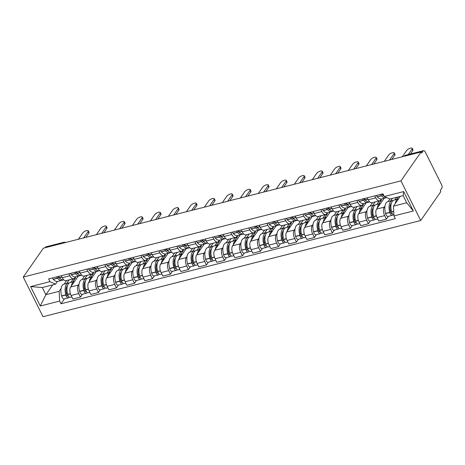 <?xml version="1.0" encoding="UTF-8"?>
<svg xmlns="http://www.w3.org/2000/svg" width="465" height="465" viewBox="0 0 465 465"><rect width="100%" height="100%" fill="white"/><g stroke="black" fill="none" stroke-linecap="round" stroke-linejoin="round"><path stroke-width="0.7" d="M404.881 156.101L405.259 155.56A2.749 1.378 75.7 0 1 405.736 155.205L423.615 150.654A2.749 1.378 75.7 0 1 425.248 151.945L441.552 184.652A2.749 1.378 75.7 0 1 441.75 188.331L440.268 190.452L440.849 191.609L420.703 220.509L400.94 180.868L23.25 277.064L43.39 248.165L421.087 151.974L400.94 180.868M23.25 277.064L43.013 316.7L420.703 220.509M423.615 150.654A2.749 1.378 75.7 0 0 423.138 151.003L405.259 155.56A2.749 2.186 -145.1 0 0 404.166 156.281A2.749 2.749 0 0 1 405.736 155.205M421.087 151.974L421.662 153.13L423.138 151.003M45.07 247.74L45.448 247.2A2.749 1.378 -104.3 0 1 45.919 246.845L63.804 242.294A2.749 1.378 75.7 0 0 63.327 242.643L45.448 247.2M78.219 276.181L70.663 287.021A6.324 3.168 75.7 0 0 71.116 295.49L72.877 299.012L80.486 297.077L78.73 293.549A6.324 3.168 -104.3 0 1 78.277 285.086L79.067 283.946M69.86 275.751L62.246 277.692A6.324 3.168 75.7 0 0 66.001 280.674L73.615 278.733A6.324 3.168 -104.3 0 1 69.86 275.751L68.872 273.78M62.246 277.692L61.258 275.716M82.445 294.264L80.486 297.077M75.429 276.878L74.702 277.919A6.324 3.168 -104.3 0 1 73.615 278.733M82.148 279.535L84.665 275.919M96.214 271.601L88.658 282.441A6.324 3.168 75.7 0 0 89.111 290.904L90.873 294.432L98.487 292.491L96.726 288.968A6.324 3.168 -104.3 0 1 96.272 280.5L97.063 279.366M79.253 271.136L80.242 273.112A6.324 3.168 75.7 0 0 83.996 276.088L91.611 274.152A6.324 3.168 -104.3 0 1 87.856 271.171L86.868 269.194M100.44 289.683L98.487 292.491M93.424 272.298L92.704 273.339A6.324 3.168 -104.3 0 1 91.611 274.152M100.144 274.949L102.66 271.333M114.21 267.015L106.654 277.855A6.324 3.168 75.7 0 0 107.113 286.324L108.868 289.846L116.483 287.905L114.721 284.382A6.324 3.168 -104.3 0 1 114.268 275.919L115.064 274.78M97.255 266.55L98.237 268.526A6.324 3.168 75.7 0 0 101.992 271.508L109.606 269.566A6.324 3.168 -104.3 0 1 105.851 266.584L104.869 264.614M118.441 285.097L116.483 287.905M111.42 267.712L110.699 268.753A6.324 3.168 -104.3 0 1 109.606 269.566M118.139 270.368L120.656 266.753M132.205 262.434L124.649 273.275A6.324 3.168 75.7 0 0 125.108 281.738L126.864 285.26L134.478 283.325L132.723 279.802A6.324 3.168 -104.3 0 1 132.263 271.333L133.06 270.2M115.25 261.969L116.233 263.94A6.324 3.168 75.7 0 0 119.987 266.922L127.602 264.98A6.324 3.168 -104.3 0 1 123.847 262.004L122.865 260.028M136.437 280.517L134.478 283.325M129.415 263.132L128.695 264.167A6.324 3.168 -104.3 0 1 127.602 264.98M136.135 265.782L138.651 262.167M150.201 257.848L142.65 268.689A6.324 3.168 75.7 0 0 143.104 277.157L144.859 280.68L152.474 278.738L150.718 275.216A6.324 3.168 -104.3 0 1 150.259 266.753L151.055 265.614M133.246 257.383L134.228 259.36A6.324 3.168 75.7 0 0 137.989 262.341L145.603 260.4A6.324 3.168 -104.3 0 1 141.842 257.418L140.86 255.442M154.432 275.931L152.474 278.738M147.411 258.546L146.69 259.586A6.324 3.168 -104.3 0 1 145.603 260.4M154.13 261.196L156.653 257.587M168.202 253.268L160.646 264.108A6.324 3.168 75.7 0 0 161.099 272.571L162.855 276.094L170.469 274.158L168.714 270.63A6.324 3.168 -104.3 0 1 168.26 262.167L169.051 261.028M151.241 252.803L152.224 254.774A6.324 3.168 75.7 0 0 155.984 257.755L163.599 255.814A6.324 3.168 -104.3 0 1 159.838 252.838L158.856 250.862M172.428 271.345L170.469 274.158M165.412 253.966L164.686 255A6.324 3.168 -104.3 0 1 163.599 255.814M172.126 256.616L174.648 253.001M186.198 248.682L178.641 259.522A6.324 3.168 75.7 0 0 179.095 267.985L180.85 271.514L188.465 269.572L186.709 266.05A6.324 3.168 -104.3 0 1 186.256 257.581L187.046 256.447M169.237 248.217L170.225 250.193A6.324 3.168 75.7 0 0 173.98 253.169L181.594 251.234A6.324 3.168 -104.3 0 1 177.839 248.252L176.851 246.276M190.423 266.765L188.465 269.572M183.408 249.38L182.681 250.42A6.324 3.168 -104.3 0 1 181.594 251.234M190.127 252.03L192.644 248.42M204.193 244.102L196.637 254.936A6.324 3.168 75.7 0 0 197.09 263.405L198.851 266.927L206.46 264.992L204.705 261.464A6.324 3.168 -104.3 0 1 204.251 253.001L205.042 251.861M187.232 243.631L188.22 245.607A6.324 3.168 75.7 0 0 191.975 248.589L199.59 246.648A6.324 3.168 -104.3 0 1 195.835 243.672L194.847 241.695M208.419 262.179L206.46 264.992M201.403 244.799L200.677 245.834A6.324 3.168 -104.3 0 1 199.59 246.648M208.122 247.45L210.639 243.834M222.189 239.516L214.632 250.356A6.324 3.168 75.7 0 0 215.086 258.819L216.847 262.347L224.461 260.406L222.7 256.883A6.324 3.168 -104.3 0 1 222.247 248.415L223.037 247.281M205.228 239.051L206.216 241.027A6.324 3.168 75.7 0 0 209.971 244.003L217.585 242.067A6.324 3.168 -104.3 0 1 213.83 239.086L212.842 237.109M226.42 257.598L224.461 260.406M219.399 240.213L218.678 241.254A6.324 3.168 -104.3 0 1 217.585 242.067M226.118 242.864L228.635 239.254M240.184 234.935L232.628 245.77A6.324 3.168 75.7 0 0 233.087 254.239L234.842 257.761L242.457 255.826L240.696 252.297A6.324 3.168 -104.3 0 1 240.242 243.834L241.039 242.695M223.229 234.465L224.211 236.441A6.324 3.168 75.7 0 0 227.966 239.423L235.581 237.481A6.324 3.168 -104.3 0 1 231.826 234.505L230.843 232.529M244.416 253.012L242.457 255.826M237.394 235.627L236.673 236.668A6.324 3.168 -104.3 0 1 235.581 237.481M244.113 238.283L246.63 234.668M258.18 230.349L250.623 241.19A6.324 3.168 75.7 0 0 251.083 249.653L252.838 253.181L260.452 251.24L258.697 247.717A6.324 3.168 -104.3 0 1 258.238 239.248L259.034 238.115M241.225 229.884L242.207 231.861A6.324 3.168 75.7 0 0 245.968 234.837L253.576 232.901A6.324 3.168 -104.3 0 1 249.821 229.919L248.839 227.943M262.411 248.432L260.452 251.24M255.39 231.047L254.669 232.087A6.324 3.168 -104.3 0 1 253.576 232.901M262.109 233.697L264.626 230.082M276.175 225.763L268.625 236.604A6.324 3.168 75.7 0 0 269.078 245.072L270.833 248.595L278.448 246.659L276.692 243.131A6.324 3.168 -104.3 0 1 276.239 234.668L277.03 233.529M259.22 225.298L260.202 227.275A6.324 3.168 75.7 0 0 263.963 230.256L271.577 228.315A6.324 3.168 -104.3 0 1 267.817 225.333L266.834 223.363M280.407 243.846L278.448 246.659M273.391 226.461L272.664 227.501A6.324 3.168 -104.3 0 1 271.577 228.315M280.104 229.117L282.627 225.502M294.176 221.183L286.62 232.023A6.324 3.168 75.7 0 0 287.074 240.486L288.829 244.015L296.443 242.073L294.688 238.551A6.324 3.168 -104.3 0 1 294.235 230.082L295.025 228.949M277.216 220.718L278.198 222.694A6.324 3.168 75.7 0 0 281.959 225.67L289.573 223.735A6.324 3.168 -104.3 0 1 285.812 220.753L284.83 218.777M298.402 239.266L296.443 242.073M291.386 221.881L290.66 222.921A6.324 3.168 -104.3 0 1 289.573 223.735M298.1 224.531L300.623 220.916M312.172 216.597L304.616 227.437A6.324 3.168 75.7 0 0 305.069 235.906L306.824 239.429L314.439 237.487L312.683 233.965A6.324 3.168 -104.3 0 1 312.23 225.502L313.021 224.363M295.211 216.132L296.199 218.108A6.324 3.168 75.7 0 0 299.954 221.09L307.568 219.149A6.324 3.168 -104.3 0 1 303.814 216.167L302.825 214.196M316.398 234.68L314.439 237.487M309.382 217.294L308.655 218.335A6.324 3.168 -104.3 0 1 307.568 219.149M316.101 219.945L318.618 216.335M330.167 212.017L322.611 222.857A6.324 3.168 75.7 0 0 323.065 231.32L324.826 234.842L332.434 232.907L330.679 229.379A6.324 3.168 -104.3 0 1 330.226 220.916L331.016 219.782M313.207 211.552L314.195 213.522A6.324 3.168 75.7 0 0 317.95 216.504L325.564 214.563A6.324 3.168 -104.3 0 1 321.809 211.587L320.821 209.61M334.393 230.099L332.434 232.907M327.377 212.714L326.651 213.749A6.324 3.168 -104.3 0 1 325.564 214.563M334.097 215.365L336.614 211.749M348.163 207.431L340.607 218.271A6.324 3.168 75.7 0 0 341.06 226.74L342.821 230.262L350.436 228.321L348.674 224.798A6.324 3.168 -104.3 0 1 348.221 216.335L349.012 215.196M331.202 206.966L332.19 208.942A6.324 3.168 75.7 0 0 335.945 211.918L343.559 209.982A6.324 3.168 -104.3 0 1 339.805 207.001L338.816 205.024M352.394 225.513L350.436 228.321M345.373 208.128L344.652 209.169A6.324 3.168 -104.3 0 1 343.559 209.982M352.092 210.779L354.609 207.169M366.158 202.85L358.602 213.691A6.324 3.168 75.7 0 0 359.061 222.154L360.817 225.676L368.431 223.741L366.67 220.212A6.324 3.168 -104.3 0 1 366.217 211.749L367.013 210.61M349.203 202.385L350.186 204.356A6.324 3.168 75.7 0 0 353.941 207.338L361.555 205.396A6.324 3.168 -104.3 0 1 357.8 202.42L356.818 200.444M370.39 220.927L368.431 223.741M363.368 203.548L362.648 204.583A6.324 3.168 -104.3 0 1 361.555 205.396M370.088 206.198L372.605 202.583M384.154 198.264L376.598 209.105A6.324 3.168 75.7 0 0 377.057 217.568L378.812 221.096L386.427 219.155L384.671 215.632A6.324 3.168 -104.3 0 1 384.212 207.163L385.008 206.03M367.199 197.799L368.181 199.776A6.324 3.168 75.7 0 0 371.942 202.752L379.55 200.816A6.324 3.168 -104.3 0 1 375.796 197.834L374.813 195.858M388.385 216.347L386.427 219.155M381.364 198.962L380.643 200.002A6.324 3.168 -104.3 0 1 379.55 200.816M388.083 201.612L389.914 198.991M52.714 284.871L45.866 294.688L59.136 291.311L61.072 288.533M64.153 284.115L66.669 280.5M57.433 281.465L55.562 284.144L42.298 287.527L45.866 294.688L40.281 305.999L30.597 286.585L49.982 281.651L55.562 284.144M400.295 196.346L393.454 206.164L406.718 202.787L403.143 195.62L389.879 199.003L384.293 196.503L382.939 193.789L48.627 278.936L49.982 281.651M384.293 196.503L403.678 191.568L413.356 210.982L393.977 215.917L393.454 206.164M59.136 291.311L59.66 301.064L61.014 303.779L395.331 218.631L393.977 215.917M59.66 301.064L40.281 305.999M64.449 298.85L61.014 303.779M30.597 286.585L42.298 287.527M406.718 202.787L413.356 210.982M403.143 195.62L403.678 191.568M60.107 278.547A8.661 4.336 -104.3 0 1 57.852 276.896L57.747 276.774A1.686 0.843 -104.3 0 1 57.643 276.64M88.292 230.803L89.042 232.302A3.162 1.087 153.5 0 1 88.862 233.041L88.118 231.535A3.162 1.087 -26.5 0 0 88.292 230.803A3.162 1.087 -26.5 0 0 85.781 230.89A3.162 1.087 -26.5 0 0 82.811 232.889L78.37 239.26M63.786 279.86L63.746 279.872A10.451 5.231 -104.3 0 1 59.392 277.803L59.293 277.686A3.47 1.738 -104.3 0 1 58.526 276.413M56.684 276.884A3.47 1.738 75.7 0 0 57.445 278.151L57.55 278.273A10.451 5.231 75.7 0 0 61.897 280.343A10.451 5.231 75.7 0 0 62.781 279.936M61.897 280.343L57.689 281.412A10.451 5.231 -104.3 0 1 53.336 279.343L53.237 279.227A3.47 1.738 -104.3 0 1 52.469 277.954M69.175 283.016A10.451 5.231 75.7 0 0 68.21 283.08A10.451 5.231 75.7 0 0 65.809 294.833L65.861 295.025A3.47 1.738 75.7 0 0 68.372 297.85A3.47 1.738 75.7 0 0 68.965 297.402L69.186 297.089M68.372 297.85L64.158 298.925A3.47 1.738 -104.3 0 1 61.647 296.1L61.595 295.909A10.451 5.231 -104.3 0 1 63.996 284.156L68.21 283.08M71.854 296.961L70.215 297.379A3.47 1.738 -104.3 0 1 67.704 294.554L67.652 294.362A10.451 5.231 -104.3 0 1 70.052 282.61L74.266 281.54A10.451 5.231 -104.3 0 1 74.522 281.488M68.227 295.885L68.221 295.903A1.686 0.843 -104.3 0 1 67.931 296.118A1.686 0.843 -104.3 0 1 66.71 294.746L66.658 294.56A8.661 4.336 -104.3 0 1 67.495 285.516M67.332 286.056L67.024 286.132M59.067 278.012A8.661 4.336 75.7 0 0 59.241 277.622M83.677 237.906L88.118 231.535M73.371 278.797L70.854 282.406M72.697 281.941L75.58 277.803L74.609 278.053M66.64 283.481L69.163 279.866M71.314 286.091A10.451 5.231 -104.3 0 1 74.266 281.54M66.414 293.525L67.216 292.375M85.862 237.348L88.862 233.041M73.912 278.622L74.371 279.541M78.103 273.961A8.661 4.336 -104.3 0 1 75.847 272.31L75.749 272.194A1.686 0.843 -104.3 0 1 75.638 272.054M106.287 226.217L107.037 227.722A3.162 1.087 153.5 0 1 106.863 228.455L106.113 226.955A3.162 1.087 -26.5 0 0 106.287 226.217A3.162 1.087 -26.5 0 0 103.776 226.304A3.162 1.087 -26.5 0 0 100.806 228.303L96.365 234.674M81.782 275.274L81.741 275.286A10.451 5.231 -104.3 0 1 77.393 273.217L77.289 273.1A3.47 1.738 -104.3 0 1 76.522 271.827M74.679 272.298A3.47 1.738 75.7 0 0 75.44 273.571L75.545 273.687A10.451 5.231 75.7 0 0 79.899 275.757A10.451 5.231 75.7 0 0 80.776 275.35M79.899 275.757L75.685 276.826A10.451 5.231 -104.3 0 1 71.337 274.763L71.232 274.641A3.47 1.738 -104.3 0 1 70.465 273.374M87.17 278.436A10.451 5.231 75.7 0 0 86.205 278.5A10.451 5.231 75.7 0 0 83.805 290.253L83.857 290.445A3.47 1.738 75.7 0 0 86.368 293.264A3.47 1.738 75.7 0 0 86.967 292.822L87.182 292.508M86.368 293.264L82.154 294.339A3.47 1.738 -104.3 0 1 79.643 291.514L79.591 291.322A10.451 5.231 -104.3 0 1 81.991 279.57L86.205 278.5M89.85 292.38L88.21 292.799A3.47 1.738 -104.3 0 1 85.7 289.974L85.647 289.782A10.451 5.231 -104.3 0 1 88.048 278.029L92.262 276.954A10.451 5.231 -104.3 0 1 92.518 276.908M86.223 291.305L86.217 291.317A1.686 0.843 -104.3 0 1 85.926 291.532A1.686 0.843 -104.3 0 1 84.706 290.166L84.653 289.974A8.661 4.336 -104.3 0 1 85.49 280.936M85.328 281.47L85.019 281.552M77.062 273.432A8.661 4.336 75.7 0 0 77.237 273.042M101.672 233.325L106.113 226.955M91.367 274.211L88.85 277.826M90.698 277.355L93.581 273.217L92.605 273.467M84.642 278.895L87.158 275.286M89.309 281.511A10.451 5.231 -104.3 0 1 92.262 276.954M84.409 288.945L85.211 287.788M103.858 232.767L106.863 228.455M91.907 274.042L92.366 274.96M96.098 269.38A8.661 4.336 -104.3 0 1 93.843 267.73L93.744 267.608A1.686 0.843 -104.3 0 1 93.634 267.474M124.283 221.636L125.033 223.136A3.162 1.087 153.5 0 1 124.858 223.874L124.109 222.369A3.162 1.087 -26.5 0 0 124.283 221.636A3.162 1.087 -26.5 0 0 121.772 221.718A3.162 1.087 -26.5 0 0 118.802 223.723L114.361 230.094M99.783 270.694L99.737 270.706A10.451 5.231 -104.3 0 1 95.389 268.636L95.284 268.514A3.47 1.738 -104.3 0 1 94.523 267.247M92.675 267.718A3.47 1.738 75.7 0 0 93.442 268.985L93.541 269.107A10.451 5.231 75.7 0 0 97.894 271.171A10.451 5.231 75.7 0 0 98.772 270.769M97.894 271.171L93.68 272.246A10.451 5.231 -104.3 0 1 89.332 270.177L89.228 270.06A3.47 1.738 -104.3 0 1 88.466 268.787M105.166 273.85A10.451 5.231 75.7 0 0 104.201 273.914A10.451 5.231 75.7 0 0 101.8 285.667L101.852 285.859A3.47 1.738 75.7 0 0 104.363 288.684A3.47 1.738 75.7 0 0 104.962 288.236L105.177 287.922M104.363 288.684L100.149 289.753A3.47 1.738 -104.3 0 1 97.638 286.934L97.592 286.742A10.451 5.231 -104.3 0 1 99.987 274.989L104.201 273.914M107.845 287.794L106.206 288.213A3.47 1.738 -104.3 0 1 103.695 285.388L103.643 285.196A10.451 5.231 -104.3 0 1 106.043 273.443L110.257 272.374A10.451 5.231 -104.3 0 1 110.513 272.321M103.561 286.899L104.212 286.736A1.686 0.843 -104.3 0 1 103.922 286.952A1.686 0.843 -104.3 0 1 102.701 285.58L102.649 285.388A8.661 4.336 -104.3 0 1 103.486 276.35M103.323 276.89L103.015 276.966M95.058 268.846A8.661 4.336 75.7 0 0 95.232 268.456M119.668 228.739L124.109 222.369M109.368 269.63L106.845 273.24M108.694 272.769L111.577 268.636L110.6 268.886M102.637 274.315L105.154 270.7M107.305 276.925A10.451 5.231 -104.3 0 1 110.257 272.374M102.405 284.359L103.207 283.208M121.853 228.181L124.858 223.874M109.903 269.456L110.362 270.374M114.099 264.794A8.661 4.336 -104.3 0 1 111.838 263.144L111.74 263.027A1.686 0.843 -104.3 0 1 111.635 262.888M142.278 217.05L143.028 218.556A3.162 1.087 153.5 0 1 142.854 219.288L142.104 217.789A3.162 1.087 -26.5 0 0 142.278 217.05A3.162 1.087 -26.5 0 0 139.767 217.138A3.162 1.087 -26.5 0 0 136.797 219.137L132.356 225.508M117.779 266.108L117.732 266.12A10.451 5.231 -104.3 0 1 113.384 264.05L113.28 263.934A3.47 1.738 -104.3 0 1 112.518 262.661M110.67 263.132A3.47 1.738 75.7 0 0 111.437 264.405L111.536 264.521A10.451 5.231 75.7 0 0 115.89 266.59A10.451 5.231 75.7 0 0 116.767 266.183M115.89 266.59L111.676 267.66A10.451 5.231 -104.3 0 1 107.328 265.596L107.223 265.474A3.47 1.738 -104.3 0 1 106.462 264.207M123.161 269.264A10.451 5.231 75.7 0 0 122.196 269.334A10.451 5.231 75.7 0 0 119.796 281.087L119.848 281.273A3.47 1.738 75.7 0 0 122.359 284.098A3.47 1.738 75.7 0 0 122.958 283.656L123.173 283.342M122.359 284.098L118.151 285.173A3.47 1.738 -104.3 0 1 115.64 282.348L115.587 282.156A10.451 5.231 -104.3 0 1 117.988 270.403L122.196 269.334M125.841 283.214L124.207 283.627A3.47 1.738 -104.3 0 1 121.696 280.808L121.644 280.616A10.451 5.231 -104.3 0 1 124.045 268.863L128.253 267.788A10.451 5.231 -104.3 0 1 128.509 267.735M121.557 282.313L122.208 282.15A1.686 0.843 -104.3 0 1 121.917 282.365A1.686 0.843 -104.3 0 1 120.702 281L120.65 280.808A8.661 4.336 -104.3 0 1 121.481 271.763M121.319 272.304L121.01 272.385M113.053 264.265A8.661 4.336 75.7 0 0 113.228 263.87M137.663 224.159L142.104 217.789M127.364 265.044L124.841 268.66M126.689 268.189L129.572 264.05L128.596 264.3M120.633 269.729L123.149 266.12M125.3 272.345A10.451 5.231 -104.3 0 1 128.253 267.788M120.4 279.773L121.202 278.622M139.849 223.601L142.854 219.288M127.904 264.876L128.357 265.794M132.095 260.208A8.661 4.336 -104.3 0 1 129.84 258.557L129.735 258.441A1.686 0.843 -104.3 0 1 129.63 258.308M160.28 212.47L161.024 213.97A3.162 1.087 153.5 0 1 160.849 214.708L160.1 213.203A3.162 1.087 -26.5 0 0 160.28 212.47A3.162 1.087 -26.5 0 0 157.769 212.552A3.162 1.087 -26.5 0 0 154.793 214.557L150.352 220.922M135.774 261.528L135.734 261.533A10.451 5.231 -104.3 0 1 131.38 259.47L131.275 259.348A3.47 1.738 -104.3 0 1 130.514 258.081M128.666 258.552A3.47 1.738 75.7 0 0 129.433 259.819L129.532 259.941A10.451 5.231 75.7 0 0 133.885 262.004A10.451 5.231 75.7 0 0 134.763 261.603M133.885 262.004L129.677 263.08A10.451 5.231 -104.3 0 1 125.323 261.01L125.219 260.894A3.47 1.738 -104.3 0 1 124.457 259.621M141.157 264.684A10.451 5.231 75.7 0 0 140.192 264.748A10.451 5.231 75.7 0 0 137.791 276.501L137.843 276.692A3.47 1.738 75.7 0 0 140.354 279.517A3.47 1.738 75.7 0 0 140.953 279.07L141.174 278.756M140.354 279.517L136.146 280.587A3.47 1.738 -104.3 0 1 133.635 277.762L133.583 277.576A10.451 5.231 -104.3 0 1 135.983 265.823L140.192 264.748M143.836 278.628L142.203 279.047A3.47 1.738 -104.3 0 1 139.692 276.222L139.64 276.03A10.451 5.231 -104.3 0 1 142.04 264.277L146.248 263.207A10.451 5.231 -104.3 0 1 146.504 263.155M140.215 277.553L140.203 277.57A1.686 0.843 -104.3 0 1 139.913 277.785A1.686 0.843 -104.3 0 1 138.698 276.413L138.646 276.222A8.661 4.336 -104.3 0 1 139.477 267.183M139.314 267.724L139.006 267.799M131.049 259.679A8.661 4.336 75.7 0 0 131.229 259.29M155.659 219.573L160.1 213.203M145.359 260.464L142.836 264.074M144.685 263.603L147.568 259.47L146.591 259.72M138.628 265.149L141.145 261.533M143.296 267.759A10.451 5.231 -104.3 0 1 146.248 263.207M138.396 275.193L139.198 274.042M157.844 219.015L160.849 214.708M145.9 260.29L146.353 261.208M150.09 255.628A8.661 4.336 -104.3 0 1 147.835 253.977L147.731 253.861A1.686 0.843 -104.3 0 1 147.626 253.721M178.275 207.884L179.025 209.39A3.162 1.087 153.5 0 1 178.845 210.122L178.095 208.622A3.162 1.087 -26.5 0 0 178.275 207.884A3.162 1.087 -26.5 0 0 175.764 207.971A3.162 1.087 -26.5 0 0 172.788 209.971L168.353 216.341M153.77 256.942L153.729 256.953A10.451 5.231 -104.3 0 1 149.375 254.884L149.277 254.768A3.47 1.738 -104.3 0 1 148.509 253.495M146.661 253.966A3.47 1.738 75.7 0 0 147.428 255.239L147.533 255.355A10.451 5.231 75.7 0 0 151.881 257.424A10.451 5.231 75.7 0 0 152.764 257.017M151.881 257.424L147.672 258.494A10.451 5.231 -104.3 0 1 143.319 256.43L143.22 256.308A3.47 1.738 -104.3 0 1 142.453 255.041M159.152 260.098A10.451 5.231 75.7 0 0 158.187 260.168A10.451 5.231 75.7 0 0 155.787 271.92L155.839 272.106A3.47 1.738 75.7 0 0 158.35 274.931A3.47 1.738 75.7 0 0 158.949 274.484L159.169 274.176M158.35 274.931L154.142 276.007A3.47 1.738 -104.3 0 1 151.631 273.182L151.578 272.99A10.451 5.231 -104.3 0 1 153.979 261.237L158.187 260.168M161.832 274.048L160.198 274.46A3.47 1.738 -104.3 0 1 157.687 271.641L157.635 271.45A10.451 5.231 -104.3 0 1 160.036 259.697L164.244 258.621A10.451 5.231 -104.3 0 1 164.5 258.569M158.21 272.972L158.199 272.984A1.686 0.843 -104.3 0 1 157.908 273.199A1.686 0.843 -104.3 0 1 156.693 271.833L156.641 271.641A8.661 4.336 -104.3 0 1 157.472 262.597M157.31 263.138L157.001 263.219M149.05 255.099A8.661 4.336 75.7 0 0 149.224 254.704M173.66 214.987L178.095 208.622M163.355 255.878L160.838 259.493M162.68 259.022L165.563 254.884L164.587 255.134M156.624 260.563L159.146 256.947M161.291 263.178A10.451 5.231 -104.3 0 1 164.244 258.621M156.391 270.607L157.193 269.456M175.84 214.435L178.845 210.122M163.895 255.709L164.354 256.628M168.086 251.042A8.661 4.336 -104.3 0 1 165.831 249.391L165.726 249.275A1.686 0.843 -104.3 0 1 165.621 249.135M196.271 203.304L197.02 204.803A3.162 1.087 153.5 0 1 196.84 205.542L196.091 204.036A3.162 1.087 -26.5 0 0 196.271 203.304A3.162 1.087 -26.5 0 0 193.76 203.385A3.162 1.087 -26.5 0 0 190.784 205.391L186.349 211.755M171.765 252.361L171.725 252.367A10.451 5.231 -104.3 0 1 167.371 250.304L167.272 250.182A3.47 1.738 -104.3 0 1 166.505 248.915M164.662 249.385A3.47 1.738 75.7 0 0 165.424 250.652L165.528 250.775A10.451 5.231 75.7 0 0 169.876 252.838A10.451 5.231 75.7 0 0 170.76 252.437M169.876 252.838L165.668 253.913A10.451 5.231 -104.3 0 1 161.314 251.844L161.216 251.728A3.47 1.738 -104.3 0 1 160.448 250.455M177.153 255.518A10.451 5.231 75.7 0 0 176.183 255.581A10.451 5.231 75.7 0 0 173.788 267.334L173.834 267.526A3.47 1.738 75.7 0 0 176.345 270.351A3.47 1.738 75.7 0 0 176.944 269.903L177.165 269.59M176.345 270.351L172.137 271.421A3.47 1.738 -104.3 0 1 169.626 268.596L169.574 268.41A10.451 5.231 -104.3 0 1 171.974 256.657L176.183 255.581M179.833 269.462L178.194 269.88A3.47 1.738 -104.3 0 1 175.683 267.055L175.631 266.864A10.451 5.231 -104.3 0 1 178.031 255.111L182.239 254.041A10.451 5.231 -104.3 0 1 182.501 253.989M175.549 268.567L176.194 268.398A1.686 0.843 -104.3 0 1 175.91 268.619A1.686 0.843 -104.3 0 1 174.689 267.247L174.637 267.055A8.661 4.336 -104.3 0 1 175.468 258.017M175.311 258.557L175.003 258.633M167.045 250.513A8.661 4.336 75.7 0 0 167.22 250.124M191.656 210.407L196.091 204.036M181.35 251.292L178.833 254.907M180.676 254.436L183.559 250.304L182.582 250.548M174.619 255.983L177.142 252.367M179.287 258.592A10.451 5.231 -104.3 0 1 182.239 254.041M174.387 266.026L175.195 264.876M193.835 209.849L196.84 205.542M181.891 251.123L182.35 252.042M186.081 246.462A8.661 4.336 -104.3 0 1 183.826 244.811L183.721 244.689A1.686 0.843 -104.3 0 1 183.617 244.555M214.266 198.718L215.016 200.223A3.162 1.087 153.5 0 1 214.836 200.956L214.092 199.456A3.162 1.087 -26.5 0 0 214.266 198.718A3.162 1.087 -26.5 0 0 211.755 198.805A3.162 1.087 -26.5 0 0 208.785 200.804L204.344 207.175M189.761 247.775L189.72 247.787A10.451 5.231 -104.3 0 1 185.366 245.718L185.268 245.601A3.47 1.738 -104.3 0 1 184.5 244.328M182.658 244.799A3.47 1.738 75.7 0 0 183.419 246.072L183.524 246.188A10.451 5.231 75.7 0 0 187.872 248.258A10.451 5.231 75.7 0 0 188.755 247.851M187.872 248.258L183.663 249.327A10.451 5.231 -104.3 0 1 179.31 247.258L179.211 247.142A3.47 1.738 -104.3 0 1 178.444 245.875M195.149 250.931A10.451 5.231 75.7 0 0 194.184 251.001A10.451 5.231 75.7 0 0 191.783 262.754L191.836 262.94A3.47 1.738 75.7 0 0 194.347 265.765A3.47 1.738 75.7 0 0 194.94 265.317L195.161 265.004M194.347 265.765L190.133 266.84A3.47 1.738 -104.3 0 1 187.622 264.015L187.569 263.824A10.451 5.231 -104.3 0 1 189.97 252.071L194.184 251.001M197.828 264.881L196.189 265.294A3.47 1.738 -104.3 0 1 193.678 262.469L193.626 262.283A10.451 5.231 -104.3 0 1 196.027 250.53L200.241 249.455A10.451 5.231 -104.3 0 1 200.496 249.403M194.201 263.806L194.196 263.818A1.686 0.843 -104.3 0 1 193.905 264.033A1.686 0.843 -104.3 0 1 192.684 262.661L192.632 262.475A8.661 4.336 -104.3 0 1 193.469 253.431M193.306 253.971L192.998 254.053M185.041 245.927A8.661 4.336 75.7 0 0 185.215 245.537M209.651 205.821L214.092 199.456M199.346 246.712L196.829 250.327M198.671 249.856L201.554 245.718L200.584 245.968M192.62 251.396L195.137 247.781M197.288 254.012A10.451 5.231 -104.3 0 1 200.241 249.455M192.388 261.44L193.19 260.29M211.837 205.268L214.836 200.956M199.886 246.543L200.345 247.456M204.077 241.876A8.661 4.336 -104.3 0 1 201.822 240.225L201.723 240.109A1.686 0.843 -104.3 0 1 201.612 239.969M232.262 194.138L233.012 195.637A3.162 1.087 153.5 0 1 232.837 196.369L232.087 194.87A3.162 1.087 -26.5 0 0 232.262 194.138A3.162 1.087 -26.5 0 0 229.751 194.219A3.162 1.087 -26.5 0 0 226.781 196.224L222.34 202.589M207.756 243.189L207.716 243.201A10.451 5.231 -104.3 0 1 203.368 241.137L203.263 241.015A3.47 1.738 -104.3 0 1 202.496 239.748M200.653 240.213A3.47 1.738 75.7 0 0 201.415 241.486L201.519 241.602A10.451 5.231 75.7 0 0 205.873 243.672A10.451 5.231 75.7 0 0 206.751 243.271M205.873 243.672L201.659 244.747A10.451 5.231 -104.3 0 1 197.311 242.678L197.207 242.561A3.47 1.738 -104.3 0 1 196.439 241.289M213.144 246.351A10.451 5.231 75.7 0 0 212.18 246.415A10.451 5.231 75.7 0 0 209.779 258.168L209.831 258.36A3.47 1.738 75.7 0 0 212.342 261.185A3.47 1.738 75.7 0 0 212.941 260.737L213.156 260.423M212.342 261.185L208.128 262.254A3.47 1.738 -104.3 0 1 205.617 259.429L205.565 259.238A10.451 5.231 -104.3 0 1 207.965 247.485L212.18 246.415M215.824 260.295L214.185 260.714A3.47 1.738 -104.3 0 1 211.674 257.889L211.621 257.697A10.451 5.231 -104.3 0 1 214.022 245.944L218.236 244.875A10.451 5.231 -104.3 0 1 218.492 244.823M212.197 259.22L212.191 259.232A1.686 0.843 -104.3 0 1 211.901 259.453A1.686 0.843 -104.3 0 1 210.68 258.081L210.628 257.889A8.661 4.336 -104.3 0 1 211.465 248.851M211.302 249.391L210.994 249.467M203.036 241.347A8.661 4.336 75.7 0 0 203.211 240.957M227.647 201.24L232.087 194.87M217.341 242.126L214.824 245.741M216.673 245.27L219.556 241.137L218.579 241.381M210.616 246.816L213.133 243.201M215.283 249.426A10.451 5.231 -104.3 0 1 218.236 244.875M210.383 256.86L211.186 255.709M229.832 200.682L232.837 196.369M217.882 241.957L218.341 242.875M222.072 237.295A8.661 4.336 -104.3 0 1 219.817 235.645L219.718 235.523A1.686 0.843 -104.3 0 1 219.608 235.389M250.257 189.551L251.007 191.051A3.162 1.087 153.5 0 1 250.833 191.789L250.083 190.284A3.162 1.087 -26.5 0 0 250.257 189.551A3.162 1.087 -26.5 0 0 247.746 189.639A3.162 1.087 -26.5 0 0 244.776 191.638L240.335 198.009M225.757 238.609L225.711 238.621A10.451 5.231 -104.3 0 1 221.363 236.551L221.259 236.435A3.47 1.738 -104.3 0 1 220.497 235.162M218.649 235.633A3.47 1.738 75.7 0 0 219.416 236.9L219.515 237.022A10.451 5.231 75.7 0 0 223.868 239.091A10.451 5.231 75.7 0 0 224.746 238.685M223.868 239.091L219.654 240.161A10.451 5.231 -104.3 0 1 215.307 238.092L215.202 237.975A3.47 1.738 -104.3 0 1 214.441 236.702M231.14 241.765A10.451 5.231 75.7 0 0 230.175 241.829A10.451 5.231 75.7 0 0 227.774 253.582L227.827 253.774A3.47 1.738 75.7 0 0 230.338 256.599A3.47 1.738 75.7 0 0 230.936 256.151L231.152 255.837M230.338 256.599L226.124 257.674A3.47 1.738 -104.3 0 1 223.613 254.849L223.566 254.657A10.451 5.231 -104.3 0 1 225.961 242.904L230.175 241.829M233.819 255.709L232.18 256.128A3.47 1.738 -104.3 0 1 229.669 253.303L229.617 253.117A10.451 5.231 -104.3 0 1 232.018 241.364L236.232 240.289A10.451 5.231 -104.3 0 1 236.487 240.236M230.192 254.64L230.187 254.651A1.686 0.843 -104.3 0 1 229.896 254.867A1.686 0.843 -104.3 0 1 228.675 253.495L228.623 253.309A8.661 4.336 -104.3 0 1 229.46 244.265M229.297 244.805L228.989 244.881M221.032 236.761A8.661 4.336 75.7 0 0 221.206 236.371M245.642 196.654L250.083 190.284M235.342 237.545L232.82 241.155M234.668 240.69L237.551 236.551L236.575 236.801M228.611 242.23L231.128 238.615M233.279 244.84A10.451 5.231 -104.3 0 1 236.232 240.289M228.379 252.274L229.181 251.123M247.828 196.102L250.833 191.789M235.877 237.377L236.336 238.289M240.074 232.709A8.661 4.336 -104.3 0 1 237.813 231.059L237.714 230.942A1.686 0.843 -104.3 0 1 237.609 230.803M268.253 184.965L269.003 186.471A3.162 1.087 153.5 0 1 268.828 187.203L268.078 185.704A3.162 1.087 -26.5 0 0 268.253 184.965A3.162 1.087 -26.5 0 0 265.742 185.053A3.162 1.087 -26.5 0 0 262.772 187.052L258.331 193.423M243.753 234.023L243.707 234.035A10.451 5.231 -104.3 0 1 239.359 231.965L239.254 231.849A3.47 1.738 -104.3 0 1 238.493 230.582M236.644 231.047A3.47 1.738 75.7 0 0 237.412 232.32L237.51 232.436A10.451 5.231 75.7 0 0 241.864 234.505A10.451 5.231 75.7 0 0 242.742 234.098M241.864 234.505L237.65 235.581A10.451 5.231 -104.3 0 1 233.302 233.511L233.198 233.389A3.47 1.738 -104.3 0 1 232.436 232.122M249.135 237.185A10.451 5.231 75.7 0 0 248.171 237.249A10.451 5.231 75.7 0 0 245.77 249.002L245.822 249.194A3.47 1.738 75.7 0 0 248.333 252.018A3.47 1.738 75.7 0 0 248.932 251.571L249.147 251.257M248.333 252.018L244.125 253.088A3.47 1.738 -104.3 0 1 241.614 250.263L241.562 250.071A10.451 5.231 -104.3 0 1 243.962 238.318L248.171 237.249M251.815 251.129L250.182 251.548A3.47 1.738 -104.3 0 1 247.671 248.723L247.618 248.531A10.451 5.231 -104.3 0 1 250.019 236.778L254.227 235.709A10.451 5.231 -104.3 0 1 254.483 235.656M247.531 250.234L248.182 250.065A1.686 0.843 -104.3 0 1 247.892 250.286A1.686 0.843 -104.3 0 1 246.677 248.915L246.624 248.723A8.661 4.336 -104.3 0 1 247.456 239.684M247.293 240.219L246.985 240.3M239.027 232.18A8.661 4.336 75.7 0 0 239.202 231.791M263.638 192.074L268.078 185.704M253.338 232.959L250.815 236.575M252.664 236.104L255.547 231.965L254.57 232.215M246.607 237.644L249.124 234.035M251.274 240.26A10.451 5.231 -104.3 0 1 254.227 235.709M246.374 247.694L247.177 246.543M265.823 191.516L268.828 187.203M253.878 232.791L254.332 233.709M258.069 228.129A8.661 4.336 -104.3 0 1 255.814 226.478L255.709 226.356A1.686 0.843 -104.3 0 1 255.605 226.222M286.254 180.385L286.998 181.885A3.162 1.087 153.5 0 1 286.824 182.623L286.074 181.118A3.162 1.087 -26.5 0 0 286.254 180.385A3.162 1.087 -26.5 0 0 283.743 180.472A3.162 1.087 -26.5 0 0 280.767 182.472L276.326 188.842M261.749 229.443L261.708 229.454A10.451 5.231 -104.3 0 1 257.354 227.385L257.25 227.269A3.47 1.738 -104.3 0 1 256.488 225.996M254.64 226.467A3.47 1.738 75.7 0 0 255.407 227.734L255.506 227.856A10.451 5.231 75.7 0 0 259.859 229.919A10.451 5.231 75.7 0 0 260.737 229.518M259.859 229.919L255.651 230.995A10.451 5.231 -104.3 0 1 251.298 228.925L251.199 228.809A3.47 1.738 -104.3 0 1 250.432 227.536M267.131 232.599A10.451 5.231 75.7 0 0 266.166 232.663A10.451 5.231 75.7 0 0 263.765 244.416L263.818 244.607A3.47 1.738 75.7 0 0 266.329 247.432A3.47 1.738 75.7 0 0 266.927 246.985L267.148 246.671M266.329 247.432L262.12 248.502A3.47 1.738 -104.3 0 1 259.61 245.683L259.557 245.491A10.451 5.231 -104.3 0 1 261.958 233.738L266.166 232.663M269.81 246.543L268.177 246.962A3.47 1.738 -104.3 0 1 265.666 244.137L265.614 243.945A10.451 5.231 -104.3 0 1 268.014 232.192L272.223 231.122A10.451 5.231 -104.3 0 1 272.478 231.07M266.189 245.468L266.178 245.485A1.686 0.843 -104.3 0 1 265.887 245.7A1.686 0.843 -104.3 0 1 264.672 244.328L264.62 244.137A8.661 4.336 -104.3 0 1 265.451 235.098M265.288 235.639L264.98 235.714M257.023 227.594A8.661 4.336 75.7 0 0 257.203 227.205M281.633 187.488L286.074 181.118M271.333 228.379L268.811 231.989M270.659 231.524L273.542 227.385L272.566 227.635M264.602 233.064L267.119 229.448M269.27 235.674A10.451 5.231 -104.3 0 1 272.223 231.122M264.37 243.108L265.172 241.957M283.819 186.93L286.824 182.623M271.874 228.205L272.327 229.123M276.065 223.543A8.661 4.336 -104.3 0 1 273.809 221.892L273.705 221.776A1.686 0.843 -104.3 0 1 273.6 221.636M304.25 175.799L304.999 177.305A3.162 1.087 153.5 0 1 304.819 178.037L304.069 176.537A3.162 1.087 -26.5 0 0 304.25 175.799A3.162 1.087 -26.5 0 0 301.739 175.886A3.162 1.087 -26.5 0 0 298.763 177.886L294.328 184.256M279.744 224.857L279.703 224.868A10.451 5.231 -104.3 0 1 275.35 222.799L275.251 222.683A3.47 1.738 -104.3 0 1 274.484 221.41M272.635 221.881A3.47 1.738 75.7 0 0 273.403 223.154L273.507 223.27A10.451 5.231 75.7 0 0 277.855 225.339A10.451 5.231 75.7 0 0 278.738 224.932M277.855 225.339L273.647 226.409A10.451 5.231 -104.3 0 1 269.293 224.345L269.194 224.223A3.47 1.738 -104.3 0 1 268.427 222.956M285.126 228.019A10.451 5.231 75.7 0 0 284.162 228.083A10.451 5.231 75.7 0 0 281.761 239.835L281.813 240.027A3.47 1.738 75.7 0 0 284.324 242.846A3.47 1.738 75.7 0 0 284.923 242.405L285.144 242.091M284.324 242.846L280.116 243.922A3.47 1.738 -104.3 0 1 277.605 241.097L277.553 240.905A10.451 5.231 -104.3 0 1 279.953 229.152L284.162 228.083M287.806 241.963L286.173 242.381A3.47 1.738 -104.3 0 1 283.662 239.556L283.609 239.365A10.451 5.231 -104.3 0 1 286.01 227.612L290.218 226.536A10.451 5.231 -104.3 0 1 290.48 226.484M283.528 241.068L284.173 240.899A1.686 0.843 -104.3 0 1 283.882 241.114A1.686 0.843 -104.3 0 1 282.668 239.748L282.615 239.556A8.661 4.336 -104.3 0 1 283.447 230.518M283.284 231.053L282.976 231.134M275.024 223.014A8.661 4.336 75.7 0 0 275.199 222.619M299.634 182.908L304.069 176.537M289.329 223.793L286.812 227.408M288.655 226.937L291.538 222.799L290.561 223.049M282.598 228.478L285.121 224.868M287.265 231.093A10.451 5.231 -104.3 0 1 290.218 226.536M282.365 238.528L283.168 237.371M301.814 182.35L304.819 178.037M289.869 223.624L290.329 224.543M294.06 218.963A8.661 4.336 -104.3 0 1 291.805 217.312L291.7 217.19A1.686 0.843 -104.3 0 1 291.596 217.056M322.245 171.219L322.995 172.718A3.162 1.087 153.5 0 1 322.815 173.457L322.065 171.951A3.162 1.087 -26.5 0 0 322.245 171.219A3.162 1.087 -26.5 0 0 319.734 171.3A3.162 1.087 -26.5 0 0 316.758 173.306L312.323 179.676M297.74 220.276L297.699 220.288A10.451 5.231 -104.3 0 1 293.345 218.219L293.246 218.097A3.47 1.738 -104.3 0 1 292.479 216.83M290.637 217.3A3.47 1.738 75.7 0 0 291.398 218.567L291.503 218.69A10.451 5.231 75.7 0 0 295.85 220.753A10.451 5.231 75.7 0 0 296.734 220.352M295.85 220.753L291.642 221.828A10.451 5.231 -104.3 0 1 287.289 219.759L287.19 219.643A3.47 1.738 -104.3 0 1 286.423 218.37M303.128 223.433A10.451 5.231 75.7 0 0 302.157 223.496A10.451 5.231 75.7 0 0 299.762 235.249L299.809 235.441A3.47 1.738 75.7 0 0 302.32 238.266A3.47 1.738 75.7 0 0 302.918 237.818L303.139 237.505M302.32 238.266L298.112 239.336A3.47 1.738 -104.3 0 1 295.601 236.516L295.548 236.325A10.451 5.231 -104.3 0 1 297.949 224.572L302.157 223.496M305.807 237.377L304.168 237.795A3.47 1.738 -104.3 0 1 301.657 234.97L301.605 234.779A10.451 5.231 -104.3 0 1 304.005 223.026L308.214 221.956A10.451 5.231 -104.3 0 1 308.475 221.904M302.18 236.301L302.169 236.319A1.686 0.843 -104.3 0 1 301.884 236.534A1.686 0.843 -104.3 0 1 300.663 235.162L300.611 234.97A8.661 4.336 -104.3 0 1 301.442 225.932M301.285 226.472L300.977 226.548M293.02 218.428A8.661 4.336 75.7 0 0 293.194 218.039M317.63 178.322L322.065 171.951M307.324 219.213L304.808 222.822M306.65 222.351L309.533 218.219L308.557 218.469M300.593 223.898L303.116 220.282M305.261 226.507A10.451 5.231 -104.3 0 1 308.214 221.956M300.361 233.942L301.169 232.791M319.81 177.764L322.815 173.457M307.865 219.038L308.324 219.957M312.056 214.377A8.661 4.336 -104.3 0 1 309.8 212.726L309.696 212.61A1.686 0.843 -104.3 0 1 309.591 212.47M340.241 166.633L340.99 168.138A3.162 1.087 153.5 0 1 340.81 168.871L340.066 167.371A3.162 1.087 -26.5 0 0 340.241 166.633A3.162 1.087 -26.5 0 0 337.73 166.72A3.162 1.087 -26.5 0 0 334.759 168.719L330.319 175.09M315.735 215.69L315.694 215.702A10.451 5.231 -104.3 0 1 311.341 213.633L311.242 213.516A3.47 1.738 -104.3 0 1 310.475 212.243M308.632 212.714A3.47 1.738 75.7 0 0 309.394 213.987L309.498 214.103A10.451 5.231 75.7 0 0 313.846 216.173A10.451 5.231 75.7 0 0 314.729 215.766M313.846 216.173L309.638 217.242A10.451 5.231 -104.3 0 1 305.284 215.179L305.185 215.057A3.47 1.738 -104.3 0 1 304.418 213.79M321.123 218.846A10.451 5.231 75.7 0 0 320.158 218.916A10.451 5.231 75.7 0 0 317.758 230.669L317.81 230.855A3.47 1.738 75.7 0 0 320.321 233.68A3.47 1.738 75.7 0 0 320.914 233.238L321.135 232.924M320.321 233.68L316.107 234.755A3.47 1.738 -104.3 0 1 313.596 231.93L313.544 231.739A10.451 5.231 -104.3 0 1 315.944 219.986L320.158 218.916M323.803 232.796L322.164 233.209A3.47 1.738 -104.3 0 1 319.653 230.39L319.6 230.198A10.451 5.231 -104.3 0 1 322.001 218.445L326.215 217.37A10.451 5.231 -104.3 0 1 326.471 217.318M320.176 231.721L320.17 231.733A1.686 0.843 -104.3 0 1 319.879 231.948A1.686 0.843 -104.3 0 1 318.659 230.582L318.606 230.39A8.661 4.336 -104.3 0 1 319.443 221.346M319.281 221.886L318.973 221.968M311.015 213.848A8.661 4.336 75.7 0 0 311.19 213.452M335.625 173.736L340.066 167.371M325.32 214.627L322.803 218.242M324.646 217.771L327.529 213.633L326.558 213.883M318.595 219.311L321.112 215.702M323.262 221.927A10.451 5.231 -104.3 0 1 326.215 217.37M318.362 229.355L319.164 228.205M337.811 173.183L340.81 168.871M325.86 214.458L326.32 215.376M330.051 209.791A8.661 4.336 -104.3 0 1 327.796 208.14L327.697 208.024A1.686 0.843 -104.3 0 1 327.587 207.89M358.236 162.053L358.986 163.552A3.162 1.087 153.5 0 1 358.811 164.29L358.062 162.785A3.162 1.087 -26.5 0 0 358.236 162.053A3.162 1.087 -26.5 0 0 355.725 162.134A3.162 1.087 -26.5 0 0 352.755 164.139L348.314 170.504M333.731 211.11L333.69 211.116A10.451 5.231 -104.3 0 1 329.342 209.052L329.237 208.93A3.47 1.738 -104.3 0 1 328.47 207.663M326.628 208.134A3.47 1.738 75.7 0 0 327.389 209.401L327.494 209.523A10.451 5.231 75.7 0 0 331.847 211.587A10.451 5.231 75.7 0 0 332.725 211.186M331.847 211.587L327.633 212.662A10.451 5.231 -104.3 0 1 323.285 210.593L323.181 210.476A3.47 1.738 -104.3 0 1 322.414 209.204M339.119 214.266A10.451 5.231 75.7 0 0 338.154 214.33A10.451 5.231 75.7 0 0 335.753 226.083L335.806 226.275A3.47 1.738 75.7 0 0 338.317 229.1A3.47 1.738 75.7 0 0 338.915 228.652L339.13 228.338M338.317 229.1L334.103 230.169A3.47 1.738 -104.3 0 1 331.592 227.344L331.539 227.158A10.451 5.231 -104.3 0 1 333.94 215.405L338.154 214.33M341.798 228.21L340.159 228.629A3.47 1.738 -104.3 0 1 337.648 225.804L337.596 225.612A10.451 5.231 -104.3 0 1 339.996 213.859L344.21 212.79A10.451 5.231 -104.3 0 1 344.466 212.738M338.171 227.135L338.165 227.153A1.686 0.843 -104.3 0 1 337.875 227.368A1.686 0.843 -104.3 0 1 336.654 225.996L336.602 225.804A8.661 4.336 -104.3 0 1 337.439 216.766M337.276 217.306L336.968 217.382M329.011 209.262A8.661 4.336 75.7 0 0 329.185 208.872M353.621 169.155L358.062 162.785M343.315 210.041L340.799 213.656M342.647 213.185L345.53 209.052L344.553 209.302M336.59 214.731L339.107 211.116M341.258 217.341A10.451 5.231 -104.3 0 1 344.21 212.79M336.358 224.775L337.16 223.624M355.806 168.597L358.811 164.29M343.856 209.872L344.315 210.79M348.047 205.21A8.661 4.336 -104.3 0 1 345.791 203.56L345.693 203.443A1.686 0.843 -104.3 0 1 345.582 203.304M376.232 157.466L376.981 158.972A3.162 1.087 153.5 0 1 376.807 159.704L376.057 158.205A3.162 1.087 -26.5 0 0 376.232 157.466A3.162 1.087 -26.5 0 0 373.721 157.554A3.162 1.087 -26.5 0 0 370.75 159.553L366.31 165.924M351.732 206.524L351.685 206.536A10.451 5.231 -104.3 0 1 347.338 204.466L347.233 204.35A3.47 1.738 -104.3 0 1 346.472 203.077M344.623 203.548A3.47 1.738 75.7 0 0 345.39 204.821L345.489 204.937A10.451 5.231 75.7 0 0 349.843 207.006A10.451 5.231 75.7 0 0 350.72 206.6M349.843 207.006L345.629 208.076A10.451 5.231 -104.3 0 1 341.281 206.012L341.176 205.89A3.47 1.738 -104.3 0 1 340.415 204.623M357.114 209.68A10.451 5.231 75.7 0 0 356.149 209.75A10.451 5.231 75.7 0 0 353.749 221.503L353.801 221.689A3.47 1.738 75.7 0 0 356.312 224.514A3.47 1.738 75.7 0 0 356.911 224.066L357.126 223.758M356.312 224.514L352.098 225.589A3.47 1.738 -104.3 0 1 349.587 222.764L349.541 222.572A10.451 5.231 -104.3 0 1 351.935 210.819L356.149 209.75M359.794 223.63L358.155 224.043A3.47 1.738 -104.3 0 1 355.644 221.224L355.597 221.032A10.451 5.231 -104.3 0 1 357.992 209.279L362.206 208.204A10.451 5.231 -104.3 0 1 362.462 208.151M355.51 222.729L356.161 222.566A1.686 0.843 -104.3 0 1 355.87 222.781A1.686 0.843 -104.3 0 1 354.65 221.416L354.597 221.224A8.661 4.336 -104.3 0 1 355.434 212.18M355.272 212.72L354.964 212.801M347.006 204.681A8.661 4.336 75.7 0 0 347.181 204.286M371.616 164.569L376.057 158.205M361.317 205.46L358.794 209.076M360.642 208.605L363.525 204.466L362.549 204.716M354.586 210.145L357.103 206.53M359.253 212.761A10.451 5.231 -104.3 0 1 362.206 208.204M354.353 220.189L355.155 219.038M373.802 164.017L376.807 159.704M361.851 205.292L362.311 206.21M366.048 200.624A8.661 4.336 -104.3 0 1 363.787 198.974L363.688 198.857A1.686 0.843 -104.3 0 1 363.584 198.718M394.227 152.886L394.977 154.386A3.162 1.087 153.5 0 1 394.802 155.124L394.053 153.619A3.162 1.087 -26.5 0 0 394.227 152.886A3.162 1.087 -26.5 0 0 391.716 152.968A3.162 1.087 -26.5 0 0 388.746 154.973L384.305 161.338M369.727 201.938L369.681 201.95A10.451 5.231 -104.3 0 1 365.333 199.886L365.228 199.764A3.47 1.738 -104.3 0 1 364.467 198.497M362.619 198.968A3.47 1.738 75.7 0 0 363.386 200.235L363.485 200.351A10.451 5.231 75.7 0 0 367.838 202.42A10.451 5.231 75.7 0 0 368.716 202.019M367.838 202.42L363.624 203.496A10.451 5.231 -104.3 0 1 359.276 201.426L359.172 201.31A3.47 1.738 -104.3 0 1 358.41 200.037M375.11 205.1A10.451 5.231 75.7 0 0 374.145 205.164A10.451 5.231 75.7 0 0 371.744 216.917L371.797 217.108A3.47 1.738 75.7 0 0 374.308 219.933A3.47 1.738 75.7 0 0 374.906 219.486L375.121 219.172M374.308 219.933L370.099 221.003A3.47 1.738 -104.3 0 1 367.588 218.178L367.536 217.992A10.451 5.231 -104.3 0 1 369.937 206.239L374.145 205.164M377.789 219.044L376.156 219.463A3.47 1.738 -104.3 0 1 373.645 216.638L373.593 216.446A10.451 5.231 -104.3 0 1 375.993 204.693L380.201 203.624A10.451 5.231 -104.3 0 1 380.457 203.571M374.168 217.969L374.156 217.98A1.686 0.843 -104.3 0 1 373.866 218.201A1.686 0.843 -104.3 0 1 372.651 216.83L372.599 216.638A8.661 4.336 -104.3 0 1 373.43 207.599M373.267 208.14L372.959 208.215M365.002 200.095A8.661 4.336 75.7 0 0 365.182 199.706M389.612 159.989L394.053 153.619M379.312 200.874L376.79 204.49M378.638 204.019L381.521 199.886L380.544 200.13M372.581 205.565L375.098 201.95M377.249 208.175A10.451 5.231 -104.3 0 1 380.201 203.624M372.349 215.609L373.151 214.458M391.797 159.431L394.802 155.124M379.853 200.706L380.306 201.624M384.044 196.044A8.661 4.336 -104.3 0 1 381.788 194.393L381.684 194.271A1.686 0.843 -104.3 0 1 381.579 194.138M412.228 148.3L412.972 149.8A3.162 1.087 153.5 0 1 412.798 150.538L412.048 149.038A3.162 1.087 -26.5 0 0 412.228 148.3A3.162 1.087 -26.5 0 0 409.717 148.387A3.162 1.087 -26.5 0 0 406.741 150.387L402.301 156.757M384.084 196.085A10.451 5.231 -104.3 0 1 383.329 195.3L383.224 195.184A3.47 1.738 -104.3 0 1 382.463 193.911M380.614 194.382A3.47 1.738 75.7 0 0 381.381 195.655L381.48 195.771A10.451 5.231 75.7 0 0 385.834 197.84A10.451 5.231 75.7 0 0 386.578 197.526M385.834 197.84L381.625 198.91A10.451 5.231 -104.3 0 1 377.272 196.84L377.173 196.724A3.47 1.738 -104.3 0 1 376.406 195.457M393.105 200.514A10.451 5.231 75.7 0 0 392.14 200.584A10.451 5.231 75.7 0 0 389.74 212.336L389.792 212.522A3.47 1.738 75.7 0 0 392.303 215.347A3.47 1.738 75.7 0 0 392.902 214.9L393.123 214.586M392.303 215.347L388.095 216.423A3.47 1.738 -104.3 0 1 385.584 213.598L385.531 213.406A10.451 5.231 -104.3 0 1 387.932 201.653L392.14 200.584M393.919 214.906A3.47 1.738 -104.3 0 1 391.64 212.052L391.588 211.866A10.451 5.231 -104.3 0 1 393.989 200.113L398.197 199.037A10.451 5.231 -104.3 0 1 398.453 198.985M392.164 213.389L392.152 213.4A1.686 0.843 -104.3 0 1 391.861 213.615A1.686 0.843 -104.3 0 1 390.647 212.243L390.594 212.057A8.661 4.336 -104.3 0 1 391.425 203.013M391.263 203.554L390.955 203.635M382.997 195.509A8.661 4.336 75.7 0 0 383.177 195.12M408.183 154.583L412.048 149.038M386.072 197.3A10.451 5.231 -104.3 0 1 385.189 196.904M396.616 197.282L394.791 199.909M396.633 199.439L398.464 196.817M390.577 200.979L392.408 198.357M395.244 203.589A10.451 5.231 -104.3 0 1 398.197 199.037M390.344 211.023L391.146 209.872M410.368 154.025L412.798 150.538M384.212 207.163L376.598 209.105M366.217 211.749L358.602 213.691M348.221 216.335L340.607 218.271M330.226 220.916L322.611 222.857M312.23 225.502L304.616 227.437M294.235 230.082L286.62 232.023M276.239 234.668L268.625 236.604M258.238 239.248L250.623 241.19M240.242 243.834L232.628 245.77M222.247 248.415L214.632 250.356M204.251 253.001L196.637 254.936M186.256 257.581L178.641 259.522M168.26 262.167L160.646 264.108M150.259 266.753L142.65 268.689M132.263 271.333L124.649 273.275M114.268 275.919L106.654 277.855M96.272 280.5L88.658 282.441M78.277 285.086L70.663 287.021M357.8 202.42L350.186 204.356M339.805 207.001L332.19 208.942M321.809 211.587L314.195 213.522M303.814 216.167L296.199 218.108M285.812 220.753L278.198 222.694M267.817 225.333L260.202 227.275M249.821 229.919L242.207 231.861M231.826 234.505L224.211 236.441M213.83 239.086L206.216 241.027M195.835 243.672L188.22 245.607M177.839 248.252L170.225 250.193M159.838 252.838L152.224 254.774M141.842 257.418L134.228 259.36M123.847 262.004L116.233 263.94M105.851 266.584L98.237 268.526M87.856 271.171L80.242 273.112M375.796 197.834L368.181 199.776M366.67 220.212L359.061 222.154M348.674 224.798L341.06 226.74M330.679 229.379L323.065 231.32M312.683 233.965L305.069 235.906M294.688 238.551L287.074 240.486M276.692 243.131L269.078 245.072M258.697 247.717L251.083 249.653M240.696 252.297L233.087 254.239M222.7 256.883L215.086 258.819M204.705 261.464L197.09 263.405M186.709 266.05L179.095 267.985M168.714 270.63L161.099 272.571M150.718 275.216L143.104 277.157M132.723 279.802L125.108 281.738M114.721 284.382L107.113 286.324M96.726 288.968L89.111 290.904M78.73 293.549L71.116 295.49M384.671 215.632L377.057 217.568M64.815 242.713A2.749 2.186 -145.1 0 0 63.327 242.643L62.955 243.183M61.909 277.018L59.293 277.686M57.445 278.151L53.237 279.227M57.55 278.273L53.336 279.343M65.809 294.833L61.595 295.909M65.861 295.025L61.647 296.1M70.459 293.857L67.704 294.554M68.221 295.903L67.57 296.066M61.973 277.146L59.392 277.803M70.395 293.665L67.652 294.362M79.904 272.432L77.289 273.1M75.44 273.571L71.232 274.641M75.545 273.687L71.337 274.763M83.805 290.253L79.591 291.322M83.857 290.445L79.643 291.514M88.455 289.271L85.7 289.974M86.217 291.317L85.566 291.485M79.968 272.56L77.393 273.217M88.397 289.085L85.647 289.782M97.9 267.852L95.284 268.514M93.442 268.985L89.228 270.06M93.541 269.107L89.332 270.177M101.8 285.667L97.592 286.742M101.852 285.859L97.638 286.934M106.45 284.69L103.695 285.388M97.964 267.98L95.389 268.636M106.392 284.499L103.643 285.196M115.895 263.266L113.28 263.934M111.437 264.405L107.223 265.474M111.536 264.521L107.328 265.596M119.796 281.087L115.587 282.156M119.848 281.273L115.64 282.348M124.446 280.104L121.696 280.808M115.959 263.393L113.384 264.05M124.388 279.918L121.644 280.616M133.891 258.685L131.275 259.348M129.433 259.819L125.219 260.894M129.532 259.941L125.323 261.01M137.791 276.501L133.583 277.576M137.843 276.692L133.635 277.762M142.441 275.518L139.692 276.222M140.203 277.57L139.558 277.733M133.955 258.813L131.38 259.47M142.383 275.332L139.64 276.03M151.892 254.099L149.277 254.768M147.428 255.239L143.22 256.308M147.533 255.355L143.319 256.43M155.787 271.92L151.578 272.99M155.839 272.106L151.631 273.182M160.437 270.938L157.687 271.641M158.199 272.984L157.554 273.147M151.956 254.227L149.375 254.884M160.379 270.746L157.635 271.45M169.888 249.519L167.272 250.182M165.424 250.652L161.216 251.728M165.528 250.775L161.314 251.844M173.788 267.334L169.574 268.41M173.834 267.526L169.626 268.596M178.432 266.352L175.683 267.055M169.952 249.647L167.371 250.304M178.374 266.166L175.631 266.864M187.883 244.933L185.268 245.601M183.419 246.072L179.211 247.142M183.524 246.188L179.31 247.258M191.783 262.754L187.569 263.824M191.836 262.94L187.622 264.015M196.433 261.772L193.678 262.469M194.196 263.818L193.545 263.981M187.947 245.061L185.366 245.718M196.369 261.58L193.626 262.283M205.879 240.353L203.263 241.015M201.415 241.486L197.207 242.561M201.519 241.602L197.311 242.678M209.779 258.168L205.565 259.238M209.831 258.36L205.617 259.429M214.429 257.186L211.674 257.889M212.191 259.232L211.54 259.4M205.943 240.481L203.368 241.137M214.371 257L211.621 257.697M223.874 235.767L221.259 236.435M219.416 236.9L215.202 237.975M219.515 237.022L215.307 238.092M227.774 253.582L223.566 254.657M227.827 253.774L223.613 254.849M232.424 252.605L229.669 253.303M230.187 254.651L229.536 254.814M223.938 235.894L221.363 236.551M232.366 252.414L229.617 253.117M241.87 231.181L239.254 231.849M237.412 232.32L233.198 233.389M237.51 232.436L233.302 233.511M245.77 249.002L241.562 250.071M245.822 249.194L241.614 250.263M250.42 248.019L247.671 248.723M241.934 231.314L239.359 231.965M250.362 247.833L247.618 248.531M259.865 226.6L257.25 227.269M255.407 227.734L251.199 228.809M255.506 227.856L251.298 228.925M263.765 244.416L259.557 245.491M263.818 244.607L259.61 245.683M268.415 243.439L265.666 244.137M266.178 245.485L265.532 245.648M259.929 226.728L257.354 227.385M268.357 243.247L265.614 243.945M277.867 222.014L275.251 222.683M273.403 223.154L269.194 224.223M273.507 223.27L269.293 224.345M281.761 239.835L277.553 240.905M281.813 240.027L277.605 241.097M286.411 238.853L283.662 239.556M277.931 222.142L275.35 222.799M286.353 238.667L283.609 239.365M295.862 217.434L293.246 218.097M291.398 218.567L287.19 219.643M291.503 218.69L287.289 219.759M299.762 235.249L295.548 236.325M299.809 235.441L295.601 236.516M304.406 234.273L301.657 234.97M302.169 236.319L301.523 236.482M295.926 217.562L293.345 218.219M304.348 234.081L301.605 234.779M313.858 212.848L311.242 213.516M309.394 213.987L305.185 215.057M309.498 214.103L305.284 215.179M317.758 230.669L313.544 231.739M317.81 230.855L313.596 231.93M322.408 229.687L319.653 230.39M320.17 231.733L319.519 231.895M313.922 212.976L311.341 213.633M322.344 229.501L319.6 230.198M331.853 208.268L329.237 208.93M327.389 209.401L323.181 210.476M327.494 209.523L323.285 210.593M335.753 226.083L331.539 227.158M335.806 226.275L331.592 227.344M340.403 225.101L337.648 225.804M338.165 227.153L337.514 227.315M331.917 208.396L329.342 209.052M340.345 224.915L337.596 225.612M349.849 203.682L347.233 204.35M345.39 204.821L341.176 205.89M345.489 204.937L341.281 206.012M353.749 221.503L349.541 222.572M353.801 221.689L349.587 222.764M358.399 220.52L355.644 221.224M349.913 203.81L347.338 204.466M358.341 220.329L355.597 221.032M367.844 199.101L365.228 199.764M363.386 200.235L359.172 201.31M363.485 200.351L359.276 201.426M371.744 216.917L367.536 217.992M371.797 217.108L367.588 218.178M376.394 215.934L373.645 216.638M374.156 217.98L373.505 218.149M367.908 199.229L365.333 199.886M376.336 215.748L373.593 216.446M383.59 195.091L383.224 195.184M381.381 195.655L377.173 196.724M381.48 195.771L377.272 196.84M389.74 212.336L385.531 213.406M389.792 212.522L385.584 213.598M393.739 211.517L391.64 212.052M392.152 213.4L391.507 213.563M383.654 195.219L383.329 195.3M393.727 211.319L391.588 211.866M65.693 242.486A2.749 2.749 0 0 0 63.804 242.294"/></g></svg>
